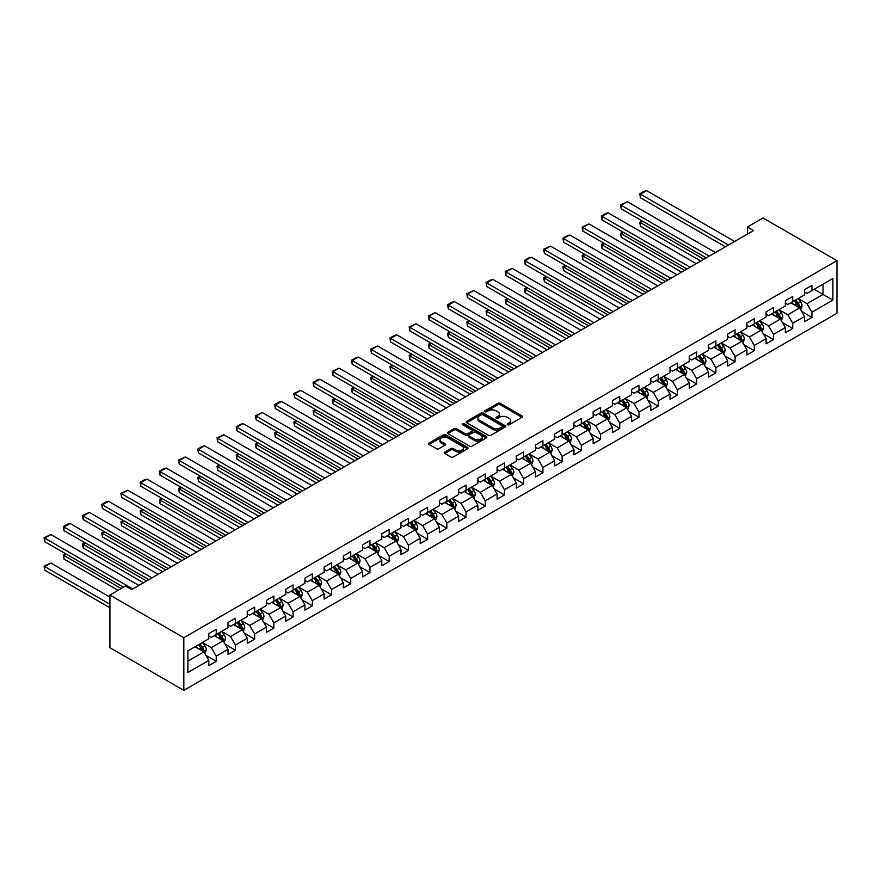 <?xml version="1.0" encoding="UTF-8"?>
<svg xmlns="http://www.w3.org/2000/svg" width="881" height="881" viewBox="0 0 881 881"><rect width="100%" height="100%" fill="white"/><g stroke="black" fill="none" stroke-linecap="round" stroke-linejoin="round"><path stroke-width="1.32" d="M507.467 424.741A1.2 0.694 0 0 0 509.163 424.741L522.004 417.319A1.707 0.991 0 0 0 522.51 416.625A1.707 0.991 0 0 0 522.004 415.92L500.243 403.355A1.707 0.991 0 0 0 497.82 403.355L484.979 410.777A1.2 0.694 0 0 0 486.664 411.757L488.327 410.799A5.473 3.161 0 0 1 496.069 410.799L497.886 411.845A5.473 3.161 0 0 1 499.483 414.07A5.473 3.161 0 0 1 497.886 416.306L496.223 417.275A1.2 0.694 0 0 0 497.919 418.244L499.582 417.286A5.473 3.161 0 0 1 507.313 417.286L509.13 418.332A5.473 3.161 0 0 1 510.727 420.567A5.473 3.161 0 0 1 509.13 422.803L507.467 423.761A1.2 0.694 0 0 0 507.467 424.741L507.467 423.761M444.74 452.085A1.707 0.991 0 0 0 444.244 452.779A1.707 0.991 0 0 0 444.74 453.484L450.852 457.008A1.707 0.991 0 0 0 453.263 457.008L467.536 448.77A1.707 0.991 0 0 0 468.031 448.077A1.707 0.991 0 0 0 467.536 447.372L445.775 434.807A1.707 0.991 0 0 0 443.352 434.807L429.08 443.044A1.707 0.991 0 0 0 428.584 443.749A1.707 0.991 0 0 0 429.08 444.442L436.458 448.704A1.707 0.991 0 0 0 438.881 448.704L444.982 445.18A1.707 0.991 0 0 0 445.489 444.476A1.707 0.991 0 0 0 444.982 443.782L441.326 441.667A4.57 2.643 0 0 1 439.982 439.795A4.57 2.643 0 0 1 442.813 437.361A4.57 2.643 0 0 1 447.801 437.934L462.129 446.204A4.57 2.643 0 0 1 463.461 448.077A4.57 2.643 0 0 1 460.642 450.51A4.57 2.643 0 0 1 455.653 449.938L453.263 448.561A1.707 0.991 0 0 0 450.852 448.561L444.74 452.085L444.74 453.484L450.852 449.982L450.852 448.561M836.95 260.644L763.034 217.97L747.396 227.001L753.552 230.558L131.721 589.576L125.565 586.019L109.916 595.049L183.832 637.723L836.95 260.644L836.95 313.273L183.832 690.352L183.832 637.723M488.448 435.302A1.707 0.991 0 0 0 490.871 435.302L505.143 427.065A1.707 0.991 0 0 0 505.639 426.36A1.707 0.991 0 0 0 505.143 425.666L483.372 413.101A1.707 0.991 0 0 0 480.96 413.101L466.688 421.338A1.707 0.991 0 0 0 466.192 422.032A1.707 0.991 0 0 0 466.688 422.737L488.448 435.302M462.999 424.994A1.2 0.694 0 0 1 464.21 425.171L486.312 437.923L472.073 446.149A1.707 0.991 0 0 1 469.65 446.149L447.889 433.584L447.889 432.186A1.707 0.991 0 0 0 447.383 432.89A1.707 0.991 0 0 0 447.889 433.584M447.889 432.186L453.99 428.662A1.707 0.991 0 0 1 456.413 428.662L465.234 433.76A1.707 0.991 0 0 0 467.657 433.76L471.709 431.426A1.707 0.991 0 0 0 472.205 430.721A1.707 0.991 0 0 0 471.709 430.027L462.514 424.719A1.2 0.694 0 0 1 464.21 423.739L486.334 436.513A1.707 0.991 0 0 1 486.841 437.218A1.707 0.991 0 0 1 486.334 437.912L486.334 436.513M205.934 655.398L216.219 661.334L216.219 656.147L228.047 649.319L228.047 654.506L235.436 650.244L235.436 645.046L247.264 638.218L247.264 643.416L254.653 639.143L254.653 633.957L266.48 627.129L266.48 632.316L273.87 628.054L273.87 622.856L285.697 616.028L285.697 621.226L293.087 616.953L293.087 611.766L304.914 604.939L304.914 610.126L312.303 605.864L312.303 600.666L324.131 593.838L324.131 599.036L331.52 594.763L331.52 589.576L343.348 582.748L343.348 587.935L350.737 583.674L350.737 578.476L362.565 571.648L362.565 576.846L369.954 572.573L369.954 567.386L381.781 560.558L381.781 565.745L389.171 561.483L389.171 556.285L400.998 549.458L400.998 554.656L408.388 550.383L408.388 545.196L420.215 538.368L420.215 543.555L427.604 539.293L427.604 534.106L439.432 527.279L439.432 532.465L446.821 528.193L446.821 523.006L458.649 516.178L458.649 521.376L466.038 517.103L466.038 511.916L477.865 505.088L477.865 510.275L485.255 506.013L485.255 500.815L497.082 493.988L497.082 499.186L504.472 494.913L504.472 489.726L516.299 482.898L516.299 488.085L523.688 483.823L523.688 478.625L535.516 471.798L535.516 476.995L542.905 472.723L542.905 467.536L554.733 460.708L554.733 465.895L562.122 461.633L562.122 456.435L573.949 449.607L573.949 454.805L581.339 450.532L581.339 445.346L593.166 438.518L593.166 443.705L600.556 439.443L600.556 434.245L612.383 427.417L612.383 432.615L619.772 428.342L619.772 423.155L631.6 416.328L631.6 421.514L638.989 417.253L638.989 412.055L650.817 405.227L650.817 410.425L658.206 406.152L658.206 400.965L670.034 394.137L670.034 399.324L677.423 395.062L677.423 389.865L689.25 383.048L689.25 388.235L696.64 383.962L696.64 378.775L708.467 371.947L708.467 377.134L715.857 372.872L715.857 367.685L727.684 360.858L727.684 366.044L735.073 361.783L735.073 356.585L746.901 349.757L746.901 354.955L754.29 350.682L754.29 345.495L766.118 338.667L766.118 343.854L773.507 339.592L773.507 334.395L785.334 327.567L785.334 332.765L792.724 328.492L792.724 323.305L804.551 316.477L804.551 321.664L811.941 317.402L811.941 312.204L832.886 300.113L832.886 278.495L823.03 284.189L823.03 294.43L832.886 300.113M216.219 661.334L208.83 665.607L208.83 660.409L187.895 672.5L187.895 650.883L208.83 638.791L208.83 633.593L216.219 629.331L216.219 634.518L228.047 627.69L228.047 622.504L235.436 618.231L235.436 623.429L247.264 616.601L247.264 611.403L254.653 607.141L254.653 612.328L266.48 605.5L266.48 600.313L273.87 596.041L273.87 601.238L285.697 594.411L285.697 589.213L293.087 584.951L293.087 590.138L304.914 583.31L304.914 578.123L312.303 573.861L312.303 579.048L324.131 572.221L324.131 567.034L331.52 562.761L331.52 567.959L343.348 561.131L343.348 555.933L350.737 551.671L350.737 556.858L362.565 550.03L362.565 544.843L369.954 540.571L369.954 545.768L381.781 538.941L381.781 533.743L389.171 529.481L389.171 534.668L400.998 527.84L400.998 522.653L408.388 518.38L408.388 523.578L420.215 516.751L420.215 511.553L427.604 507.291L427.604 512.478L439.432 505.65L439.432 500.463L446.821 496.19L446.821 501.388L458.649 494.56L458.649 489.362L466.038 485.101L466.038 490.288L477.865 483.46L477.865 478.273L485.255 474L485.255 479.198L497.082 472.37L497.082 467.172L504.472 462.91L504.472 468.097L516.299 461.27L516.299 456.083L523.688 451.81L523.688 457.008L535.516 450.18L535.516 444.982L542.905 440.72L542.905 445.907L554.733 439.079L554.733 433.893L562.122 429.631L562.122 434.818L573.949 427.99L573.949 422.803L581.339 418.53L581.339 423.728L593.166 416.9L593.166 411.702L600.556 407.44L600.556 412.627L612.383 405.8L612.383 400.613L619.772 396.34L619.772 401.538L631.6 394.71L631.6 389.512L638.989 385.25L638.989 390.437L650.817 383.609L650.817 378.423L658.206 374.15L658.206 379.348L670.034 372.52L670.034 367.322L677.423 363.06L677.423 368.247L689.25 361.419L689.25 356.232L696.64 351.96L696.64 357.157L708.467 350.33L708.467 345.132L715.857 340.87L715.857 346.057L727.684 339.229L727.684 334.042L735.073 329.769L735.073 334.967L746.901 328.139L746.901 322.942L754.29 318.68L754.29 323.867L766.118 317.039L766.118 311.852L773.507 307.579L773.507 312.777L785.334 305.949L785.334 300.751L792.724 296.49L792.724 301.676L804.551 294.849L804.551 289.662L811.941 285.4L811.941 290.587L832.886 278.495M214.248 635.664L223.124 640.784L211.297 647.612L202.432 642.491M208.83 635.939L211.297 637.37L216.219 634.518M211.297 647.612L216.219 656.147M223.124 640.784L228.047 649.319M233.465 624.563L242.341 629.684L230.514 636.511L221.649 631.391M228.047 624.849L230.514 626.27L235.436 623.429M230.514 636.511L235.436 645.046M242.341 629.684L247.264 638.218M252.682 613.473L261.558 618.594L249.73 625.422L240.865 620.301M247.264 613.76L249.73 615.18L254.653 612.328M249.73 625.422L254.653 633.957M261.558 618.594L266.48 627.129M271.899 602.373L280.775 607.494L268.947 614.321L260.082 609.2M266.48 602.659L268.947 604.08L273.87 601.238M268.947 614.321L273.87 622.856M280.775 607.494L285.697 616.028M291.115 591.283L299.992 596.404L288.164 603.232L279.299 598.111M285.697 591.569L288.164 592.99L293.087 590.138M288.164 603.232L293.087 611.766M299.992 596.404L304.914 604.939M310.332 580.183L319.208 585.303L307.381 592.131L298.516 587.01M304.914 580.469L307.381 581.889L312.303 579.048M307.381 592.131L312.303 600.666M319.208 585.303L324.131 593.838M329.549 569.093L338.425 574.214L326.598 581.042L317.733 575.921M324.131 569.379L326.598 570.8L331.52 567.959M326.598 581.042L331.52 589.576M338.425 574.214L343.348 582.748M348.766 557.992L357.642 563.113L345.815 569.941L336.949 564.82M343.348 558.279L345.815 559.699L350.737 556.858M345.815 569.941L350.737 578.476M357.642 563.113L362.565 571.648M367.983 546.903L376.859 552.024L365.031 558.851L356.166 553.731M362.565 547.189L365.031 548.61L369.954 545.768M365.031 558.851L369.954 567.386M376.859 552.024L381.781 560.558M387.2 535.802L396.076 540.923L384.248 547.751L375.383 542.63M381.781 536.089L384.248 537.509L389.171 534.668M384.248 547.751L389.171 556.285M396.076 540.923L400.998 549.458M406.416 524.713L415.292 529.833L403.465 536.661L394.6 531.54M400.998 524.999L403.465 526.42L408.388 523.578M403.465 536.661L408.388 545.196M415.292 529.833L420.215 538.368M425.633 513.623L434.509 518.744L422.682 525.572L413.817 520.451M420.215 513.898L422.682 515.33L427.604 512.478M422.682 525.572L427.604 534.106M434.509 518.744L439.432 527.279M444.85 502.522L453.726 507.643L441.899 514.471L433.034 509.35M439.432 502.809L441.899 504.229L446.821 501.388M441.899 514.471L446.821 523.006M453.726 507.643L458.649 516.178M464.067 491.433L472.943 496.554L461.115 503.381L452.25 498.261M458.649 491.708L461.115 493.14L466.038 490.288M461.115 503.381L466.038 511.916M472.943 496.554L477.865 505.088M483.284 480.332L492.16 485.453L480.332 492.281L471.467 487.16M477.865 480.619L480.332 482.039L485.255 479.198M480.332 492.281L485.255 500.815M492.16 485.453L497.082 493.988M502.5 469.243L511.376 474.363L499.549 481.191L490.684 476.07M497.082 469.529L499.549 470.95L504.472 468.097M499.549 481.191L504.472 489.726M511.376 474.363L516.299 482.898M521.717 458.142L530.593 463.263L518.766 470.091L509.901 464.97M516.299 458.428L518.766 459.849L523.688 457.008M518.766 470.091L523.688 478.625M530.593 463.263L535.516 471.798M540.934 447.052L549.81 452.173L537.983 459.001L529.118 453.88M535.516 447.339L537.983 448.759L542.905 445.907M537.983 459.001L542.905 467.536M549.81 452.173L554.733 460.708M560.151 435.952L569.027 441.073L557.199 447.9L548.334 442.78M554.733 436.238L557.199 437.659L562.122 434.818M557.199 447.9L562.122 456.435M569.027 441.073L573.949 449.607M579.368 424.862L588.244 429.983L576.416 436.811L567.551 431.69M573.949 425.149L576.416 426.569L581.339 423.728M576.416 436.811L581.339 445.346M588.244 429.983L593.166 438.518M598.584 413.762L607.461 418.882L595.633 425.71L586.768 420.589M593.166 414.048L595.633 415.469L600.556 412.627M595.633 425.71L600.556 434.245M607.461 418.882L612.383 427.417M617.801 402.672L626.677 407.793L614.85 414.621L605.985 409.5M612.383 402.958L614.85 404.379L619.772 401.538M614.85 414.621L619.772 423.155M626.677 407.793L631.6 416.328M637.018 391.571L645.894 396.692L634.067 403.52L625.191 398.399M631.6 391.858L634.067 393.278L638.989 390.437M634.067 403.52L638.989 412.055M645.894 396.692L650.817 405.227M656.235 380.482L665.111 385.603L653.284 392.43L644.407 387.31M650.817 380.768L653.284 382.189L658.206 379.348M653.284 392.43L658.206 400.965M665.111 385.603L670.034 394.137M675.452 369.392L684.328 374.513L672.5 381.341L663.624 376.22M670.034 369.668L672.5 371.099L677.423 368.247M672.5 381.341L677.423 389.865M684.328 374.513L689.25 383.048M694.668 358.292L703.545 363.413L691.717 370.24L682.841 365.119M689.25 358.578L691.717 359.999L696.64 357.157M691.717 370.24L696.64 378.775M703.545 363.413L708.467 371.947M713.885 347.202L722.761 352.323L710.934 359.151L702.058 354.03M708.467 347.477L710.934 348.909L715.857 346.057M710.934 359.151L715.857 367.685M722.761 352.323L727.684 360.858M733.102 336.101L741.978 341.222L730.151 348.05L721.275 342.929M727.684 336.388L730.151 337.808L735.073 334.967M730.151 348.05L735.073 356.585M741.978 341.222L746.901 349.757M752.319 325.012L761.195 330.133L749.368 336.96L740.492 331.84M746.901 325.298L749.368 326.719L754.29 323.867M749.368 336.96L754.29 345.495M761.195 330.133L766.118 338.667M771.536 313.911L780.412 319.032L768.584 325.86L759.708 320.739M766.118 314.198L768.584 315.618L773.507 312.777M768.584 325.86L773.507 334.395M780.412 319.032L785.334 327.567M790.753 302.822L799.629 307.943L787.801 314.77L778.925 309.649M785.334 303.108L787.801 304.529L792.724 301.676M787.801 314.77L792.724 323.305M799.629 307.943L804.551 316.477M814.165 289.309L823.03 294.43L807.018 303.67L798.142 298.549M804.551 292.007L807.018 293.428L811.941 290.587M807.018 303.67L811.941 312.204M109.916 595.049L109.916 647.678L183.832 690.352M747.396 227.001L747.396 234.115M187.895 661.124L203.907 651.874L195.031 646.753M203.907 651.874L208.83 660.409M801.655 311.456L811.941 317.402M782.438 322.556L792.724 328.492M763.221 333.646L773.507 339.592M744.005 344.746L754.29 350.682M724.788 355.836L735.073 361.783M705.571 366.937L715.857 372.872M686.354 378.026L696.64 383.962M667.137 389.127L677.423 395.062M647.92 400.216L658.206 406.152M628.704 411.317L638.989 417.253M609.487 422.406L619.772 428.342M590.27 433.507L600.556 439.443M571.053 444.597L581.339 450.532M551.836 455.686L562.122 461.633M532.62 466.787L542.905 472.723M513.403 477.876L523.688 483.823M494.186 488.977L504.472 494.913M474.969 500.067L485.255 506.013M455.752 511.167L466.038 517.103M436.536 522.257L446.821 528.193M417.319 533.357L427.604 539.293M398.102 544.447L408.388 550.383M378.885 555.548L389.171 561.483M359.668 566.637L369.954 572.573M340.451 577.738L350.737 583.674M321.235 588.827L331.52 594.763M302.018 599.917L312.303 605.864M282.801 611.018L293.087 616.953M263.584 622.107L273.87 628.054M244.367 633.208L254.653 639.143M225.151 644.297L235.436 650.244M507.941 424.906L509.13 424.224A5.473 3.161 0 0 0 510.727 421.988L510.727 420.567M499.483 414.07L499.483 415.502A5.473 3.161 0 0 1 497.886 417.737L496.697 418.42M522.004 415.92L522.004 417.319L500.243 404.786A1.707 0.991 0 0 0 497.82 404.786L485.453 411.923M505.143 425.666L505.143 427.065L483.372 414.522A1.707 0.991 0 0 0 480.96 414.522L466.71 422.748M502.115 426.856A1.2 0.694 0 0 0 502.115 425.875L483.008 414.841A1.2 0.694 0 0 0 481.323 414.841L479.561 415.854A5.473 3.161 0 0 0 477.965 418.09A5.473 3.161 0 0 0 479.561 420.325L492.622 427.858A5.473 3.161 0 0 0 500.364 427.858L502.115 426.856L502.115 428.276A1.2 0.694 0 0 0 502.467 427.781L502.467 426.36M477.965 418.09L477.965 419.51A5.473 3.161 0 0 0 479.561 421.746L479.561 420.325M502.115 428.276L500.364 429.289A5.473 3.161 0 0 1 492.622 429.289L479.561 421.746M447.911 433.595L453.99 430.093L453.99 428.662M472.205 430.721L472.205 432.153A1.707 0.991 0 0 1 471.709 432.846L467.657 435.181A1.707 0.991 0 0 1 465.234 435.181L456.413 430.093A1.707 0.991 0 0 0 453.99 430.093M474.396 439.046A4.57 2.643 0 0 0 479.385 439.619A4.57 2.643 0 0 0 482.204 437.185A4.57 2.643 0 0 0 480.861 435.313L475.817 432.395A1.707 0.991 0 0 0 473.394 432.395L469.353 434.74A1.707 0.991 0 0 0 468.846 435.434A1.707 0.991 0 0 0 469.353 436.139L474.396 439.046L474.396 440.467A4.57 2.643 0 0 0 479.385 441.04A4.57 2.643 0 0 0 482.204 438.606L482.204 437.185M468.846 435.434L468.846 436.855A1.707 0.991 0 0 0 469.353 437.56L469.353 436.139M474.396 440.467L469.353 437.56M463.461 448.077L463.461 449.497A4.57 2.643 0 0 1 460.642 451.931A4.57 2.643 0 0 1 455.653 451.358L453.263 449.982A1.707 0.991 0 0 0 450.852 449.982M439.982 439.795L439.982 441.227A4.57 2.643 0 0 0 441.326 443.088L441.326 441.667M444.982 443.782L444.982 445.18L441.326 443.088M467.536 447.372L467.536 448.77L445.775 436.227A1.707 0.991 0 0 0 443.352 436.227L429.102 444.453L429.08 443.044M800.598 309.627L802.062 305.938A4.614 2.665 -120 0 0 800.587 302.007L798.043 298.604M793.616 304.474L791.887 302.161M703.853 259.256L640.443 222.651L640.443 226.208L700.769 261.04M794.233 300.817L796.776 304.209A4.614 2.665 60 0 1 798.098 306.984L799.574 306.125A4.614 2.665 -120 0 0 798.252 303.35L795.708 299.958M794.552 300.63L797.371 304.397A2.357 1.355 60 0 1 797.801 305.112L799.574 306.125M642.789 221.296L640.443 222.651L639.771 222.265L642.106 220.911M640.443 226.208L639.771 222.265M728.488 245.039L640.443 194.205L640.443 197.762L725.404 246.812M734.644 241.482L646.61 190.648L640.443 194.205L639.771 193.809L644.077 191.32L646.61 190.648M640.443 197.762L639.771 193.809M781.381 320.717L782.846 317.028A4.614 2.665 -120 0 0 781.37 313.096L778.826 309.705M774.399 315.563L772.67 313.262M684.636 270.357L621.226 233.751L621.226 237.308L681.553 272.13M775.016 311.907L777.56 315.299A4.614 2.665 60 0 1 778.881 318.074L780.357 317.226A4.614 2.665 -120 0 0 779.035 314.451L776.491 311.059M775.335 311.72L778.154 315.486A2.357 1.355 60 0 1 778.584 316.202L780.357 317.226M623.572 232.397L621.226 233.751L620.554 233.355L622.889 232M621.226 237.308L620.554 233.355M762.164 331.818L763.629 328.128A4.614 2.665 -120 0 0 762.153 324.197L759.609 320.794M755.182 326.664L753.453 324.351M665.419 281.446L602.009 244.841L602.009 248.398L662.336 283.23M755.799 323.008L758.343 326.399A4.614 2.665 60 0 1 759.664 329.175L761.14 328.316A4.614 2.665 -120 0 0 759.818 325.541L757.275 322.149M756.118 322.82L758.937 326.587A2.357 1.355 60 0 1 759.367 327.291L761.14 328.316M604.355 243.486L602.009 244.841L601.338 244.455L603.672 243.101M602.009 248.398L601.338 244.455M709.271 256.129L621.226 205.295L621.226 208.852L706.188 257.902M715.427 252.572L627.393 201.749L621.226 205.295L620.554 204.91L627.393 201.749M621.226 208.852L620.554 204.91M690.054 267.218L602.009 216.396L602.009 219.953L686.971 269.002M696.21 263.672L608.176 212.839L602.009 216.396L601.338 215.999L605.643 213.51L608.176 212.839M602.009 219.953L601.338 215.999M742.947 342.907L744.412 339.218A4.614 2.665 -120 0 0 742.936 335.287L740.392 331.895M735.965 337.753L734.236 335.452M646.202 292.547L582.793 255.942L582.793 259.499L643.119 294.32M736.582 334.097L739.126 337.489A4.614 2.665 60 0 1 740.447 340.264L741.923 339.416A4.614 2.665 -120 0 0 740.602 336.641L738.058 333.249M736.901 333.91L739.721 337.676A2.357 1.355 60 0 1 740.15 338.392L741.923 339.416M585.138 254.587L582.793 255.942L582.121 255.545L584.455 254.191M582.793 259.499L582.121 255.545M723.73 354.008L725.195 350.308A4.614 2.665 -120 0 0 723.719 346.376L721.176 342.984M716.749 348.854L715.02 346.541M626.986 303.637L563.576 267.031L563.576 270.588L623.902 305.41M717.365 345.198L719.909 348.59A4.614 2.665 60 0 1 721.231 351.365L722.706 350.506A4.614 2.665 -120 0 0 721.385 347.731L718.841 344.339M717.685 345.011L720.504 348.777A2.357 1.355 60 0 1 720.933 349.482L722.706 350.506M565.921 265.677L563.576 267.031L562.904 266.646L565.239 265.291M563.576 270.588L562.904 266.646M704.514 365.097L705.978 361.408A4.614 2.665 -120 0 0 704.503 357.477L701.97 354.085M697.532 359.944L695.803 357.642M607.769 314.726L544.359 278.132L544.359 281.678L604.685 316.51M698.148 356.287L700.692 359.679A4.614 2.665 60 0 1 702.014 362.454L703.49 361.606A4.614 2.665 -120 0 0 702.168 358.831L699.624 355.428M698.468 356.1L701.287 359.866A2.357 1.355 60 0 1 701.717 360.582L703.49 361.606M546.705 276.777L544.359 278.132L543.687 277.735L546.022 276.381M544.359 281.678L543.687 277.735M670.837 278.319L582.793 227.485L582.793 231.042L667.754 280.092M676.993 274.762L588.96 223.928L582.793 227.485L582.121 227.1L588.96 223.928M582.793 231.042L582.121 227.1M651.621 289.409L563.576 238.586L563.576 242.143L648.537 291.193M657.777 285.851L569.743 235.029L563.576 238.586L562.904 238.189L567.21 235.701L569.743 235.029M563.576 242.143L562.904 238.189M632.404 300.509L544.359 249.675L544.359 253.232L629.32 302.282M638.56 296.952L550.526 246.118L544.359 249.675L543.687 249.29L550.526 246.118M544.359 253.232L543.687 249.29M613.187 311.599L525.142 260.776L525.142 264.333L610.104 313.383M619.343 308.042L531.309 257.219L525.142 260.776L524.47 260.38L528.776 257.891L531.309 257.219M525.142 264.333L524.47 260.38M593.97 322.699L505.925 271.866L505.925 275.423L590.887 324.472M600.126 319.142L512.092 268.309L505.925 271.866L505.254 271.48L512.092 268.309M505.925 275.423L505.254 271.48M574.753 333.789L486.708 282.966L486.708 286.523L571.67 335.573M580.909 330.232L492.875 279.409L486.708 282.966L486.037 282.57L490.343 280.081L492.875 279.409M486.708 286.523L486.037 282.57M555.537 344.889L467.492 294.056L467.492 297.613L552.453 346.662M561.693 341.332L473.659 290.499L467.492 294.056L466.82 293.67L473.659 290.499M467.492 297.613L466.82 293.67M536.32 355.979L448.275 305.156L448.275 308.702L533.236 357.763M542.476 352.422L454.442 301.599L448.275 305.156L447.603 304.76L451.909 302.271L454.442 301.599M448.275 308.702L447.603 304.76M517.103 367.08L429.058 316.246L429.058 319.803L514.019 368.853M523.259 363.523L435.225 312.689L429.058 316.246L428.386 315.861L435.225 312.689M429.058 319.803L428.386 315.861M497.886 378.169L409.841 327.336L409.841 330.893L494.803 379.953M504.042 374.612L416.008 323.79L409.841 327.336L409.169 326.95L416.008 323.79M409.841 330.893L409.169 326.95M478.669 389.27L390.624 338.436L390.624 341.993L475.586 391.043M484.825 385.713L396.791 334.879L390.624 338.436L389.953 338.04L394.259 335.551L396.791 334.879M390.624 341.993L389.953 338.04M459.453 400.359L371.408 349.526L371.408 353.083L456.369 402.132M465.609 396.802L377.575 345.98L371.408 349.526L370.736 349.14L377.575 345.98M371.408 353.083L370.736 349.14M440.236 411.449L352.191 360.626L352.191 364.183L437.152 413.233M446.392 407.903L358.358 357.069L352.191 360.626L351.519 360.23L355.825 357.741L358.358 357.069M352.191 364.183L351.519 360.23M421.019 422.55L332.974 371.716L332.974 375.273L417.935 424.323M427.175 418.993L339.141 368.159L332.974 371.716L332.302 371.33L339.141 368.159M332.974 375.273L332.302 371.33M401.802 433.639L313.757 382.817L313.757 386.374L398.719 435.423M407.958 430.093L319.924 379.259L313.757 382.817L313.085 382.42L317.391 379.931L319.924 379.259M313.757 386.374L313.085 382.42M382.585 444.74L294.54 393.906L294.54 397.463L379.502 446.513M388.741 441.183L300.707 390.349L294.54 393.906L293.869 393.521L300.707 390.349M294.54 397.463L293.869 393.521M363.368 455.829L275.324 405.007L275.324 408.564L360.285 457.613M369.524 452.272L281.491 401.45L275.324 405.007L274.652 404.61L278.958 402.121L281.491 401.45M275.324 408.564L274.652 404.61M344.152 466.93L256.107 416.096L256.107 419.653L341.068 468.703M350.308 463.373L262.274 412.539L256.107 416.096L255.435 415.711L262.274 412.539M256.107 419.653L255.435 415.711M324.935 478.02L236.89 427.197L236.89 430.754L321.851 479.804M331.091 474.463L243.057 423.64L236.89 427.197L236.218 426.8L240.524 424.312L243.057 423.64M236.89 430.754L236.218 426.8M685.297 376.198L686.762 372.498A4.614 2.665 -120 0 0 685.286 368.566L682.753 365.175M678.315 371.033L676.586 368.732M588.552 325.827L525.142 289.221L525.142 292.778L585.469 327.6M678.932 367.377L681.476 370.78A4.614 2.665 60 0 1 682.797 373.555L684.273 372.696A4.614 2.665 -120 0 0 682.951 369.921L680.407 366.529M679.251 367.201L682.07 370.956A2.357 1.355 60 0 1 682.5 371.672L684.273 372.696M527.488 287.867L525.142 289.221L524.47 288.825L526.805 287.481M525.142 292.778L524.47 288.825M666.08 387.288L667.545 383.598A4.614 2.665 -120 0 0 666.069 379.667L663.536 376.275M659.098 382.134L657.369 379.832M569.335 336.916L505.925 300.311L505.925 303.868L566.252 338.7M659.715 378.478L662.259 381.869A4.614 2.665 60 0 1 663.58 384.645L665.056 383.797A4.614 2.665 -120 0 0 663.734 381.021L661.191 377.619M660.034 378.29L662.853 382.057A2.357 1.355 60 0 1 663.283 382.772L665.056 383.797M508.271 298.967L505.925 300.311L505.254 299.925L507.588 298.571M505.925 303.868L505.254 299.925M646.863 398.388L648.328 394.688A4.614 2.665 -120 0 0 646.852 390.757L644.319 387.365M639.881 393.223L638.152 390.922M550.118 348.017L486.708 311.411L486.708 314.969L547.035 349.79M640.498 389.567L643.042 392.97A4.614 2.665 60 0 1 644.363 395.745L645.839 394.886A4.614 2.665 -120 0 0 644.518 392.111L641.974 388.719M640.817 389.38L643.637 393.146A2.357 1.355 60 0 1 644.066 393.862L645.839 394.886M489.054 310.057L486.708 311.411L486.037 311.015L488.371 309.671M486.708 314.969L486.037 311.015M627.646 409.478L629.111 405.789A4.614 2.665 -120 0 0 627.635 401.857L625.103 398.465M620.665 404.324L618.936 402.022M530.902 359.107L467.492 322.501L467.492 326.058L527.818 360.891M621.281 400.668L623.825 404.06A4.614 2.665 60 0 1 625.147 406.835L626.622 405.987A4.614 2.665 -120 0 0 625.301 403.212L622.757 399.809M621.601 400.481L624.42 404.247A2.357 1.355 60 0 1 624.849 404.963L626.622 405.987M469.837 321.158L467.492 322.501L466.82 322.116L469.155 320.761M467.492 326.058L466.82 322.116M608.43 420.567L609.894 416.878A4.614 2.665 -120 0 0 608.419 412.947L605.886 409.555M601.448 415.414L599.719 413.112M511.685 370.207L448.275 333.602L448.275 337.159L508.601 371.98M602.064 411.757L604.608 415.149A4.614 2.665 60 0 1 605.93 417.935L607.405 417.076A4.614 2.665 -120 0 0 606.084 414.301L603.54 410.909M602.384 411.57L605.203 415.336A2.357 1.355 60 0 1 605.632 416.052L607.405 417.076M450.62 332.247L448.275 333.602L447.603 333.205L449.938 331.862M448.275 337.159L447.603 333.205M589.213 431.668L590.677 427.979A4.614 2.665 -120 0 0 589.202 424.047L586.669 420.655M582.231 426.514L580.502 424.202M492.468 381.297L429.058 344.691L429.058 348.248L489.384 383.081M582.848 422.858L585.391 426.25A4.614 2.665 60 0 1 586.713 429.025L588.189 428.177A4.614 2.665 -120 0 0 586.867 425.391L584.323 421.999M583.167 422.671L585.986 426.437A2.357 1.355 60 0 1 586.416 427.153L588.189 428.177M431.404 343.348L429.058 344.691L428.386 344.306L430.721 342.951M429.058 348.248L428.386 344.306M569.996 442.758L571.461 439.068A4.614 2.665 -120 0 0 569.985 435.137L567.452 431.745M563.014 437.604L561.285 435.302M473.251 392.397L409.841 355.792L409.841 359.349L470.168 394.17M563.631 433.948L566.175 437.339A4.614 2.665 60 0 1 567.496 440.126L568.972 439.267A4.614 2.665 -120 0 0 567.65 436.491L565.106 433.1M563.95 433.76L566.769 437.527A2.357 1.355 60 0 1 567.199 438.242L568.972 439.267M412.187 354.437L409.841 355.792L409.169 355.395L411.504 354.052M409.841 359.349L409.169 355.395M550.779 453.858L552.244 450.169A4.614 2.665 -120 0 0 550.768 446.238L548.235 442.835M543.797 448.704L542.068 446.392M454.034 403.487L390.624 366.881L390.624 370.438L450.951 405.271M544.414 445.048L546.958 448.44A4.614 2.665 60 0 1 548.279 451.215L549.755 450.367A4.614 2.665 -120 0 0 548.434 447.581L545.89 444.189M544.733 444.861L547.553 448.627A2.357 1.355 60 0 1 547.982 449.343L549.755 450.367M392.97 365.538L390.624 366.881L389.953 366.496L392.287 365.141M390.624 370.438L389.953 366.496M531.562 464.948L533.027 461.259A4.614 2.665 -120 0 0 531.551 457.327L529.018 453.935M524.58 459.794L522.851 457.492M434.818 414.588L371.408 377.982L371.408 381.539L431.734 416.361M525.197 456.138L527.741 459.53A4.614 2.665 60 0 1 529.063 462.305L530.538 461.457A4.614 2.665 -120 0 0 529.217 458.682L526.673 455.29M525.517 455.951L528.336 459.717A2.357 1.355 60 0 1 528.765 460.433L530.538 461.457M373.753 376.627L371.408 377.982L370.736 377.586L373.07 376.231M371.408 381.539L370.736 377.586M512.346 476.048L513.81 472.359A4.614 2.665 -120 0 0 512.335 468.428L509.802 465.025M505.364 470.895L503.635 468.582M415.601 425.677L352.191 389.072L352.191 392.629L412.517 427.461M505.98 467.238L508.524 470.63A4.614 2.665 60 0 1 509.846 473.405L511.321 472.546A4.614 2.665 -120 0 0 510 469.771L507.456 466.379M506.3 467.051L509.119 470.817A2.357 1.355 60 0 1 509.548 471.533L511.321 472.546M354.536 387.717L352.191 389.072L351.519 388.686L353.854 387.332M352.191 392.629L351.519 388.686M493.129 487.138L494.593 483.449A4.614 2.665 -120 0 0 493.118 479.517L490.585 476.125M486.147 481.984L484.418 479.682M396.384 436.778L332.974 400.172L332.974 403.729L393.3 438.551M486.764 478.328L489.307 481.72A4.614 2.665 60 0 1 490.629 484.495L492.105 483.647A4.614 2.665 -120 0 0 490.783 480.872L488.239 477.48M487.083 478.141L489.902 481.907A2.357 1.355 60 0 1 490.332 482.623L492.105 483.647M335.32 398.818L332.974 400.172L332.302 399.776L334.637 398.421M332.974 403.729L332.302 399.776M473.912 498.239L475.377 494.538A4.614 2.665 -120 0 0 473.901 490.618L471.368 487.215M466.93 493.085L465.201 490.772M377.167 447.867L313.757 411.262L313.757 414.819L374.084 449.64M467.547 489.429L470.091 492.82A4.614 2.665 60 0 1 471.412 495.596L472.888 494.737A4.614 2.665 -120 0 0 471.566 491.961L469.022 488.57M467.866 489.241L470.685 493.008A2.357 1.355 60 0 1 471.115 493.712L472.888 494.737M316.103 409.907L313.757 411.262L313.085 410.876L315.42 409.522M313.757 414.819L313.085 410.876M454.695 509.328L456.16 505.639A4.614 2.665 -120 0 0 454.684 501.707L452.151 498.316M447.713 504.174L445.984 501.873M357.95 458.968L294.54 422.362L294.54 425.908L354.867 460.741M448.33 500.518L450.874 503.91A4.614 2.665 60 0 1 452.195 506.685L453.671 505.837A4.614 2.665 -120 0 0 452.349 503.062L449.806 499.659M448.649 500.331L451.468 504.097A2.357 1.355 60 0 1 451.898 504.813L453.671 505.837M296.886 421.008L294.54 422.362L293.869 421.966L296.203 420.611M294.54 425.908L293.869 421.966M435.478 520.429L436.943 516.729A4.614 2.665 -120 0 0 435.467 512.797L432.934 509.405M428.496 515.275L426.767 512.962M338.733 470.058L275.324 433.452L275.324 437.009L335.65 471.831M429.113 511.608L431.657 515.011A4.614 2.665 60 0 1 432.978 517.786L434.454 516.927A4.614 2.665 -120 0 0 433.133 514.152L430.589 510.76M429.432 511.432L432.252 515.187A2.357 1.355 60 0 1 432.681 515.903L434.454 516.927M277.669 432.097L275.324 433.452L274.652 433.056L276.986 431.712M275.324 437.009L274.652 433.056M416.261 531.518L417.726 527.829A4.614 2.665 -120 0 0 416.25 523.898L413.718 520.506M409.28 526.364L407.551 524.063M319.517 481.147L256.107 444.542L256.107 448.099L316.433 482.931M409.896 522.708L412.44 526.1A4.614 2.665 60 0 1 413.762 528.875L415.237 528.027A4.614 2.665 -120 0 0 413.916 525.252L411.372 521.849M410.216 522.521L413.035 526.287A2.357 1.355 60 0 1 413.464 527.003L415.237 528.027M258.452 443.198L256.107 444.542L255.435 444.156L257.77 442.802M256.107 448.099L255.435 444.156M397.045 542.619L398.509 538.919A4.614 2.665 -120 0 0 397.034 534.987L394.501 531.595M390.063 537.454L388.334 535.152M300.3 492.248L236.89 455.642L236.89 459.199L297.216 494.021M390.679 533.798L393.223 537.201A4.614 2.665 60 0 1 394.545 539.976L396.021 539.117A4.614 2.665 -120 0 0 394.699 536.342L392.155 532.95M390.999 533.622L393.818 537.377A2.357 1.355 60 0 1 394.248 538.093L396.021 539.117M239.236 454.288L236.89 455.642L236.218 455.246L238.553 453.902M236.89 459.199L236.218 455.246M377.828 553.709L379.293 550.019A4.614 2.665 -120 0 0 377.817 546.088L375.284 542.696M370.846 548.555L369.117 546.253M281.083 503.337L217.673 466.732L217.673 470.289L278 505.121M371.463 544.899L374.007 548.29A4.614 2.665 60 0 1 375.328 551.066L376.804 550.218A4.614 2.665 -120 0 0 375.482 547.442L372.938 544.04M371.782 544.711L374.601 548.478A2.357 1.355 60 0 1 375.031 549.193L376.804 550.218M220.019 465.388L217.673 466.732L217.001 466.346L219.347 464.992M217.673 470.289L217.001 466.346M358.611 564.798L360.076 561.109A4.614 2.665 -120 0 0 358.6 557.177L356.067 553.786M351.629 559.644L349.9 557.343M261.866 514.438L198.456 477.832L198.456 481.389L258.783 516.211M352.246 555.988L354.79 559.38A4.614 2.665 60 0 1 356.111 562.166L357.587 561.307A4.614 2.665 -120 0 0 356.265 558.532L353.721 555.14M352.565 555.801L355.384 559.567A2.357 1.355 60 0 1 355.814 560.283L357.587 561.307M200.802 476.478L198.456 477.832L197.785 477.436L200.13 476.092M198.456 481.389L197.785 477.436M339.394 575.899L340.859 572.21A4.614 2.665 -120 0 0 339.383 568.278L336.85 564.886M332.412 570.745L330.683 568.432M242.649 525.528L179.239 488.922L179.239 492.479L239.566 527.312M333.029 567.089L335.573 570.481A4.614 2.665 60 0 1 336.894 573.256L338.37 572.408A4.614 2.665 -120 0 0 337.049 569.622L334.505 566.23M333.348 566.901L336.168 570.668A2.357 1.355 60 0 1 336.597 571.384L338.37 572.408M181.585 487.578L179.239 488.922L178.568 488.537L180.913 487.182M179.239 492.479L178.568 488.537M320.177 586.988L321.642 583.299A4.614 2.665 -120 0 0 320.177 579.368L317.634 575.976M313.195 581.834L311.467 579.533M223.433 536.628L160.023 500.023L160.023 503.58L220.349 538.401M313.812 578.178L316.356 581.57A4.614 2.665 60 0 1 317.678 584.356L319.153 583.497A4.614 2.665 -120 0 0 317.832 580.722L315.288 577.33M314.132 577.991L316.951 581.757A2.357 1.355 60 0 1 317.38 582.473L319.153 583.497M162.368 498.668L160.023 500.023L159.351 499.626L161.697 498.283M160.023 503.58L159.351 499.626M305.718 489.12L217.673 438.286L217.673 441.844L302.635 490.893M311.874 485.563L223.84 434.729L217.673 438.286L217.001 437.901L223.84 434.729M217.673 441.844L217.001 437.901M286.501 500.21L198.456 449.387L198.456 452.933L283.418 501.994M292.657 496.653L204.623 445.83L198.456 449.387L197.785 448.991L202.09 446.502L204.623 445.83M198.456 452.933L197.785 448.991M267.284 511.31L179.239 460.477L179.239 464.034L264.201 513.083M273.44 507.753L185.406 456.92L179.239 460.477L178.568 460.091L185.406 456.92M179.239 464.034L178.568 460.091M248.068 522.4L160.023 471.577L160.023 475.123L244.984 524.184M254.224 518.843L166.19 468.02L160.023 471.577L159.351 471.181L163.657 468.692L166.19 468.02M160.023 475.123L159.351 471.181M300.961 598.089L302.425 594.4A4.614 2.665 -120 0 0 300.961 590.468L298.417 587.065M293.979 592.935L292.25 590.622M204.216 547.718L140.806 511.112L140.806 514.669L201.132 549.502M294.595 589.279L297.139 592.671A4.614 2.665 60 0 1 298.461 595.446L299.936 594.598A4.614 2.665 -120 0 0 298.615 591.812L296.071 588.42M294.915 589.092L297.734 592.858A2.357 1.355 60 0 1 298.163 593.574L299.936 594.598M143.151 509.769L140.806 511.112L140.134 510.727L142.48 509.372M140.806 514.669L140.134 510.727M228.851 533.501L140.806 482.667L140.806 486.224L225.767 535.274M235.007 529.944L146.973 479.11L140.806 482.667L140.134 482.27L144.44 479.782L146.973 479.11M140.806 486.224L140.134 482.27M281.744 609.178L283.208 605.489A4.614 2.665 -120 0 0 281.744 601.558L279.2 598.166M274.762 604.025L273.033 601.723M184.999 558.818L121.589 522.213L121.589 525.77L181.915 560.591M275.379 600.368L277.922 603.76A4.614 2.665 60 0 1 279.244 606.535L280.72 605.688A4.614 2.665 -120 0 0 279.398 602.912L276.854 599.52M275.698 600.181L278.517 603.948A2.357 1.355 60 0 1 278.947 604.663L280.72 605.688M123.935 520.858L121.589 522.213L120.917 521.816L123.263 520.462M121.589 525.77L120.917 521.816M209.634 544.59L121.589 493.756L121.589 497.313L206.55 546.363M215.79 541.033L127.756 490.21L121.589 493.756L120.917 493.371L127.756 490.21M121.589 497.313L120.917 493.371M262.527 620.279L263.992 616.59A4.614 2.665 -120 0 0 262.527 612.658L259.983 609.256M255.545 615.125L253.816 612.813M165.782 569.908L102.383 533.302L102.383 536.859L162.699 571.692M256.162 611.469L258.706 614.861A4.614 2.665 60 0 1 260.027 617.636L261.503 616.777A4.614 2.665 -120 0 0 260.181 614.002L257.637 610.61M256.481 611.282L259.3 615.048A2.357 1.355 60 0 1 259.73 615.764L261.503 616.777M104.718 531.948L102.383 533.302L101.7 532.917L104.046 531.562M102.383 536.859L101.7 532.917M190.417 555.68L102.383 504.857L102.383 508.414L187.334 557.464M196.573 552.134L108.539 501.3L102.383 504.857L101.7 504.461L106.006 501.972L108.539 501.3M102.383 508.414L101.7 504.461M243.31 631.369L244.775 627.679A4.614 2.665 -120 0 0 243.31 623.748L240.766 620.356M236.328 626.215L234.599 623.913M146.565 581.008L83.166 544.403L83.166 547.96L143.482 582.782M236.945 622.559L239.489 625.951A4.614 2.665 60 0 1 240.81 628.726L242.286 627.878A4.614 2.665 -120 0 0 240.965 625.103L238.421 621.711M237.264 622.371L240.084 626.138A2.357 1.355 60 0 1 240.513 626.854L242.286 627.878M85.501 543.048L83.166 544.403L82.484 544.006L84.829 542.652M83.166 547.96L82.484 544.006M171.2 566.78L83.166 515.947L83.166 519.504L168.117 568.553M177.356 563.223L89.322 512.39L83.166 515.947L82.484 515.561L89.322 512.39M83.166 519.504L82.484 515.561M224.093 642.469L225.558 638.769A4.614 2.665 -120 0 0 224.093 634.849L221.549 631.446M217.111 637.315L215.382 635.003M121.193 588.541L63.95 555.493L63.95 559.05L118.109 590.325M217.728 633.659L220.272 637.051A4.614 2.665 60 0 1 221.594 639.826L223.069 638.967A4.614 2.665 -120 0 0 221.748 636.192L219.204 632.8M218.048 633.472L220.867 637.238A2.357 1.355 60 0 1 221.296 637.943L223.069 638.967M66.284 554.138L63.95 555.493L63.267 555.107L65.612 553.753M63.95 559.05L63.267 555.107M151.984 577.87L63.95 527.047L63.95 530.604L148.9 579.654M158.139 574.324L70.106 523.49L63.95 527.047L63.267 526.651L67.573 524.162L70.106 523.49M63.95 530.604L63.267 526.651M204.877 653.559L206.341 649.87A4.614 2.665 -120 0 0 204.877 645.938L202.333 642.546M109.916 604.223L44.733 566.593L50.889 563.036L109.916 597.109M197.895 648.405L196.166 646.103M44.733 570.139L44.05 566.197L44.733 566.593L44.733 570.139L109.916 607.78M198.511 644.749L201.055 648.141A4.614 2.665 60 0 1 202.377 650.916L203.852 650.068A4.614 2.665 -120 0 0 202.531 647.293L199.987 643.901M198.831 644.562L201.65 648.328A2.357 1.355 60 0 1 202.079 649.044L203.852 650.068M44.05 566.197L50.889 563.036M132.767 588.971L44.733 538.137L44.733 541.694L123.527 587.187M138.923 585.413L50.889 534.58L44.733 538.137L44.05 537.751L50.889 534.58M44.733 541.694L44.05 537.751M509.13 424.224L509.13 422.803M496.223 418.244L496.223 417.275M497.886 417.737L497.886 416.306M484.979 411.757L484.979 410.777M497.82 404.786L497.82 403.355M500.243 404.786L500.243 403.355M466.688 422.737L466.688 421.338M480.96 414.522L480.96 413.101M483.372 414.522L483.372 413.101M492.622 429.289L492.622 427.858M500.364 429.289L500.364 427.858M456.413 430.093L456.413 428.662M465.234 435.181L465.234 433.76M467.657 435.181L467.657 433.76M471.709 432.846L471.709 431.426M464.21 425.171L464.21 423.739M453.263 449.982L453.263 448.561M455.653 451.358L455.653 449.938M443.352 436.227L443.352 434.807M445.775 436.227L445.775 434.807M799.166 307.678L802.029 306.026M798.252 303.35L800.587 302.007M794.97 305.255L796.776 304.209M779.949 318.768L782.813 317.116M779.035 314.451L781.37 313.096M775.754 316.345L777.56 315.299M760.732 329.868L763.596 328.217M759.818 325.541L762.153 324.197M756.537 327.435L758.343 326.399M741.516 340.958L744.379 339.306M740.602 336.641L742.936 335.287M737.32 338.535L739.126 337.489M722.299 352.059L725.162 350.407M721.385 347.731L723.719 346.376M718.103 349.625L719.909 348.59M703.082 363.148L705.945 361.496M702.168 358.831L704.503 357.477M698.886 360.725L700.692 359.679M683.865 374.249L686.728 372.586M682.951 369.921L685.286 368.566M679.669 371.815L681.476 370.78M664.648 385.338L667.512 383.687M663.734 381.021L666.069 379.667M660.453 382.916L662.259 381.869M645.432 396.439L648.295 394.776M644.518 392.111L646.852 390.757M641.236 394.005L643.042 392.97M626.215 407.529L629.078 405.877M625.301 403.212L627.635 401.857M622.019 405.106L623.825 404.06M606.998 418.618L609.861 416.966M606.084 414.301L608.419 412.947M602.802 416.195L604.608 415.149M587.781 429.719L590.644 428.067M586.867 425.391L589.202 424.047M583.585 427.296L585.391 426.25M568.564 440.808L571.428 439.156M567.65 436.491L569.985 435.137M564.369 438.386L566.175 437.339M549.348 451.909L552.211 450.257M548.434 447.581L550.768 446.238M545.152 449.486L546.958 448.44M530.131 462.999L532.994 461.347M529.217 458.682L531.551 457.327M525.935 460.576L527.741 459.53M510.914 474.099L513.777 472.447M510 469.771L512.335 468.428M506.718 471.665L508.524 470.63M491.697 485.189L494.56 483.537M490.783 480.872L493.118 479.517M487.501 482.766L489.307 481.72M472.48 496.289L475.344 494.637M471.566 491.961L473.901 490.618M468.285 493.856L470.091 492.82M453.263 507.379L456.127 505.727M452.349 503.062L454.684 501.707M449.068 504.956L450.874 503.91M434.047 518.48L436.91 516.828M433.133 514.152L435.467 512.797M429.851 516.046L431.657 515.011M414.83 529.569L417.693 527.917M413.916 525.252L416.25 523.898M410.634 527.146L412.44 526.1M395.613 540.67L398.487 539.007M394.699 536.342L397.034 534.987M391.417 538.236L393.223 537.201M376.396 551.759L379.27 550.107M375.482 547.442L377.817 546.088M372.2 549.337L374.007 548.29M357.179 562.86L360.054 561.197M356.265 558.532L358.6 557.177M352.984 560.426L354.79 559.38M337.963 573.949L340.837 572.298M337.049 569.622L339.383 568.278M333.767 571.527L335.573 570.481M318.746 585.039L321.62 583.387M317.832 580.722L320.177 579.368M314.55 582.616L316.356 581.57M299.529 596.14L302.403 594.488M298.615 591.812L300.961 590.468M295.333 593.717L297.139 592.671M280.312 607.229L283.186 605.577M279.398 602.912L281.744 601.558M276.116 604.807L277.922 603.76M261.095 618.33L263.97 616.678M260.181 614.002L262.527 612.658M256.9 615.896L258.706 614.861M241.879 629.419L244.753 627.768M240.965 625.103L243.31 623.748M237.683 626.997L239.489 625.951M222.662 640.52L225.536 638.868M221.748 636.192L224.093 634.849M218.466 638.086L220.272 637.051M203.456 651.61L206.319 649.958M202.531 647.293L204.877 645.938M199.249 649.187L201.055 648.141"/></g></svg>
